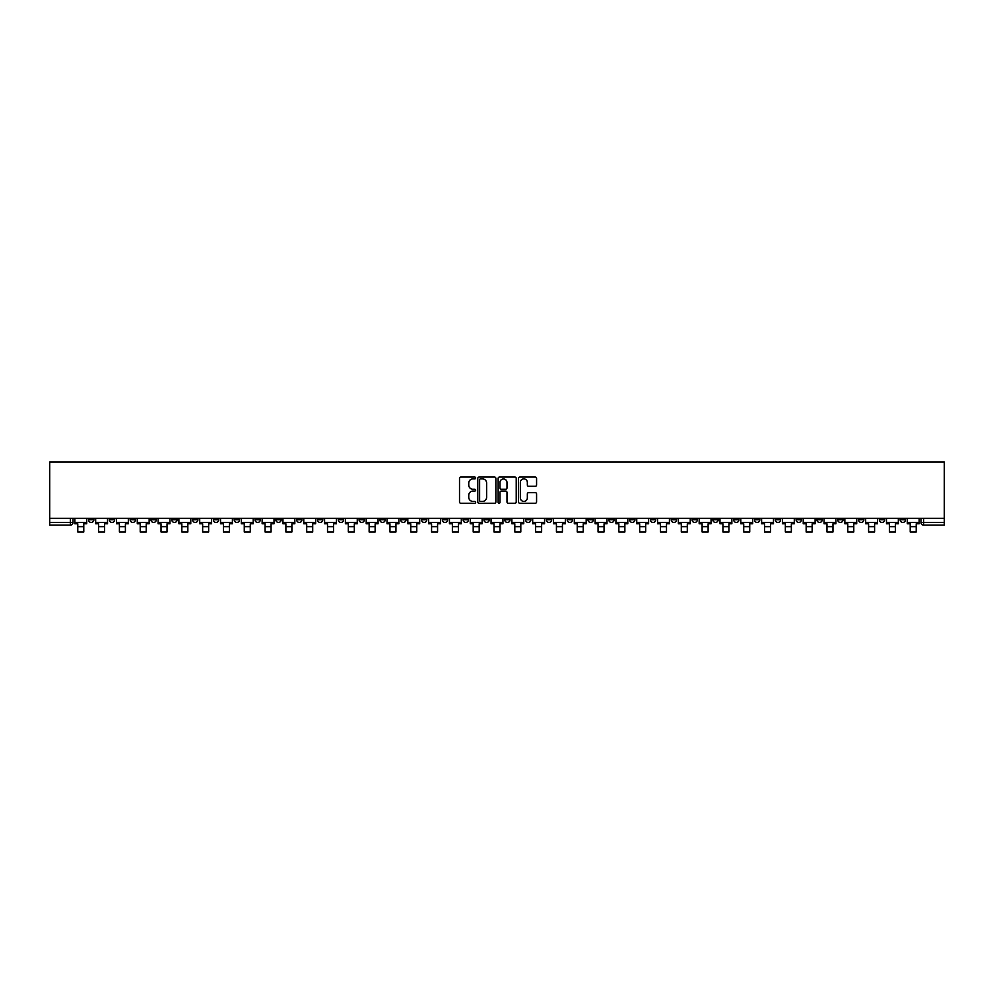 <?xml version="1.0" encoding="UTF-8"?>
<svg xmlns="http://www.w3.org/2000/svg" width="994" height="994" viewBox="0 0 994 994"><rect width="100%" height="100%" fill="white"/><g stroke="black" fill="none" stroke-linecap="round" stroke-linejoin="round"><path stroke-width="1.49" d="M475.654 477.99A0.919 0.919 0 0 0 474.734 477.07L460.831 477.07A1.305 1.305 0 0 0 459.514 478.375L459.514 501.945A1.305 1.305 0 0 0 460.831 503.262L474.734 503.262A0.919 0.919 0 0 0 475.654 502.343A0.919 0.919 0 0 0 474.734 501.423L472.945 501.423A4.187 4.187 0 0 1 468.746 497.236L468.746 495.273A4.187 4.187 0 0 1 472.945 491.086L474.734 491.086A0.919 0.919 0 0 0 475.654 490.166A0.919 0.919 0 0 0 474.734 489.247L472.945 489.247A4.187 4.187 0 0 1 468.746 485.06L468.746 483.096A4.187 4.187 0 0 1 472.945 478.897L474.734 478.897A0.919 0.919 0 0 0 475.654 477.99M775.283 518.309L775.283 519.775L780.613 519.775A2.671 2.671 0 0 1 777.942 522.446A2.671 2.671 0 0 1 775.283 519.775L775.283 518.309M650.411 518.309L650.411 519.775L655.754 519.775A2.671 2.671 0 0 1 653.083 522.446A2.671 2.671 0 0 1 650.411 519.775L650.411 518.309M629.6 518.309L629.6 519.775L634.942 519.775A2.671 2.671 0 0 1 632.271 522.446A2.671 2.671 0 0 1 629.6 519.775L629.6 518.309M504.741 518.309L504.741 519.775L510.071 519.775A2.671 2.671 0 0 1 507.4 522.446A2.671 2.671 0 0 1 504.741 519.775L504.741 518.309M483.929 518.309L483.929 519.775L489.259 519.775A2.671 2.671 0 0 1 486.6 522.446A2.671 2.671 0 0 1 483.929 519.775L483.929 518.309M463.117 518.309L463.117 519.775L468.447 519.775A2.671 2.671 0 0 1 465.788 522.446A2.671 2.671 0 0 1 463.117 519.775L463.117 518.309M421.493 518.309L421.493 519.775L426.836 519.775A2.671 2.671 0 0 1 424.165 522.446A2.671 2.671 0 0 1 421.493 519.775L421.493 518.309M379.87 519.775L379.87 518.309L379.87 519.775A2.671 2.671 0 0 0 382.541 522.446A2.671 2.671 0 0 1 379.87 519.775L385.212 519.775A2.671 2.671 0 0 1 382.541 522.446A2.671 2.671 0 0 0 385.212 519.775L385.212 518.309L385.212 519.775M359.058 519.775L359.058 518.309L359.058 519.775A2.671 2.671 0 0 0 361.729 522.446A2.671 2.671 0 0 1 359.058 519.775L364.4 519.775A2.671 2.671 0 0 1 361.729 522.446M338.246 519.775L338.246 518.309L338.246 519.775A2.671 2.671 0 0 0 340.917 522.446A2.671 2.671 0 0 1 338.246 519.775L343.589 519.775A2.671 2.671 0 0 1 340.917 522.446A2.671 2.671 0 0 0 343.589 519.775L343.589 518.309L343.589 519.775M317.434 518.309L317.434 519.775L322.777 519.775A2.671 2.671 0 0 1 320.105 522.446A2.671 2.671 0 0 1 317.434 519.775L317.434 518.309M296.634 518.309L296.634 519.775L301.965 519.775A2.671 2.671 0 0 1 299.293 522.446A2.671 2.671 0 0 1 296.634 519.775L296.634 518.309M275.823 518.309L275.823 519.775L281.153 519.775A2.671 2.671 0 0 1 278.482 522.446A2.671 2.671 0 0 1 275.823 519.775L275.823 518.309M255.011 519.775L255.011 518.309L255.011 519.775A2.671 2.671 0 0 0 257.67 522.446A2.671 2.671 0 0 1 255.011 519.775L260.341 519.775A2.671 2.671 0 0 1 257.67 522.446M213.387 519.775L213.387 518.309L213.387 519.775A2.671 2.671 0 0 0 216.058 522.446A2.671 2.671 0 0 1 213.387 519.775L218.717 519.775A2.671 2.671 0 0 1 216.058 522.446A2.671 2.671 0 0 0 218.717 519.775L218.717 518.309L218.717 519.775M192.575 519.775L192.575 518.309L192.575 519.775A2.671 2.671 0 0 0 195.246 522.446A2.671 2.671 0 0 1 192.575 519.775L197.905 519.775A2.671 2.671 0 0 1 195.246 522.446A2.671 2.671 0 0 0 197.905 519.775L197.905 518.309L197.905 519.775M171.763 519.775L171.763 518.309L171.763 519.775A2.671 2.671 0 0 0 174.435 522.446A2.671 2.671 0 0 1 171.763 519.775L177.106 519.775A2.671 2.671 0 0 1 174.435 522.446A2.671 2.671 0 0 0 177.106 519.775L177.106 518.309L177.106 519.775M150.951 519.775L150.951 518.309L150.951 519.775A2.671 2.671 0 0 0 153.623 522.446A2.671 2.671 0 0 1 150.951 519.775L156.294 519.775A2.671 2.671 0 0 1 153.623 522.446M130.139 519.775L130.139 518.309L130.139 519.775A2.671 2.671 0 0 0 132.811 522.446A2.671 2.671 0 0 1 130.139 519.775L135.482 519.775A2.671 2.671 0 0 1 132.811 522.446A2.671 2.671 0 0 0 135.482 519.775L135.482 518.309L135.482 519.775M109.328 519.775L109.328 518.309L109.328 519.775A2.671 2.671 0 0 0 111.999 522.446A2.671 2.671 0 0 1 109.328 519.775L114.67 519.775A2.671 2.671 0 0 1 111.999 522.446A2.671 2.671 0 0 0 114.67 519.775L114.67 518.309L114.67 519.775M535.269 486.302A1.305 1.305 0 0 0 536.574 484.985L536.574 478.375A1.305 1.305 0 0 0 535.269 477.07L519.812 477.07A1.305 1.305 0 0 0 518.508 478.375L518.508 501.945A1.305 1.305 0 0 0 519.812 503.262L535.269 503.262A1.305 1.305 0 0 0 536.574 501.945L536.574 493.956A1.305 1.305 0 0 0 535.269 492.651L528.659 492.651A1.305 1.305 0 0 0 527.342 493.956L527.342 497.919A3.504 3.504 0 0 1 523.838 501.423A3.504 3.504 0 0 1 520.347 497.919L520.347 482.401A3.504 3.504 0 0 1 523.838 478.897A3.504 3.504 0 0 1 527.342 482.401L527.342 484.985A1.305 1.305 0 0 0 528.659 486.302L535.269 486.302M944.3 518.309L49.7 518.309L49.7 462.011L944.3 462.011L944.3 525.118L923.625 525.118A2.671 2.671 0 0 1 920.953 522.446L944.3 522.446M495.857 478.375A1.305 1.305 0 0 0 494.54 477.07L479.096 477.07A1.305 1.305 0 0 0 477.779 478.375L477.779 501.945A1.305 1.305 0 0 0 479.096 503.262L494.54 503.262A1.305 1.305 0 0 0 495.857 501.945L495.857 478.375M499.46 477.07L514.904 477.07A1.305 1.305 0 0 1 516.221 478.375L516.221 501.945A1.305 1.305 0 0 1 514.904 503.262L508.294 503.262A1.305 1.305 0 0 1 506.99 501.945L506.99 492.39A1.305 1.305 0 0 0 505.673 491.086L501.287 491.086A1.305 1.305 0 0 0 499.982 492.39L499.982 502.343A0.919 0.919 0 0 1 499.063 503.262A0.919 0.919 0 0 1 498.143 502.343L498.143 478.375A1.305 1.305 0 0 1 499.46 477.07M920.953 518.309L920.953 522.446A2.671 2.671 0 0 0 923.625 525.118L923.625 518.309M73.047 518.309L73.047 522.446L73.047 518.309M70.375 518.309L70.375 525.118L49.7 525.118L49.7 522.446L73.047 522.446A2.671 2.671 0 0 1 70.375 525.118A2.671 2.671 0 0 0 73.047 522.446M49.7 518.309L49.7 522.446M905.484 518.309L905.484 519.775A2.671 2.671 0 0 1 902.813 522.446A2.671 2.671 0 0 1 900.142 519.775L905.484 519.775M900.142 518.309L900.142 519.775M884.672 519.775L884.672 518.309L884.672 519.775A2.671 2.671 0 0 1 882.001 522.446A2.671 2.671 0 0 1 879.33 519.775L884.672 519.775A2.671 2.671 0 0 1 882.001 522.446M879.33 518.309L879.33 519.775M863.861 518.309L863.861 519.775A2.671 2.671 0 0 1 861.189 522.446A2.671 2.671 0 0 1 858.518 519.775A2.671 2.671 0 0 0 861.189 522.446M858.518 518.309L858.518 519.775L863.861 519.775M843.049 518.309L843.049 519.775A2.671 2.671 0 0 1 840.377 522.446A2.671 2.671 0 0 1 837.706 519.775L843.049 519.775A2.671 2.671 0 0 1 840.377 522.446M837.706 518.309L837.706 519.775M822.237 518.309L822.237 519.775A2.671 2.671 0 0 1 819.565 522.446A2.671 2.671 0 0 1 816.894 519.775A2.671 2.671 0 0 0 819.565 522.446M816.894 518.309L816.894 519.775L822.237 519.775M801.425 518.309L801.425 519.775A2.671 2.671 0 0 1 798.754 522.446A2.671 2.671 0 0 1 796.095 519.775L801.425 519.775M796.095 518.309L796.095 519.775M780.613 518.309L780.613 519.775A2.671 2.671 0 0 1 777.942 522.446M759.801 518.309L759.801 519.775A2.671 2.671 0 0 1 757.13 522.446A2.671 2.671 0 0 1 754.471 519.775L759.801 519.775M754.471 518.309L754.471 519.775M738.989 518.309L738.989 519.775A2.671 2.671 0 0 1 736.33 522.446A2.671 2.671 0 0 1 733.659 519.775L738.989 519.775M733.659 518.309L733.659 519.775M718.177 518.309L718.177 519.775A2.671 2.671 0 0 1 715.518 522.446A2.671 2.671 0 0 1 712.847 519.775A2.671 2.671 0 0 0 715.518 522.446M712.847 518.309L712.847 519.775L718.177 519.775M697.366 518.309L697.366 519.775A2.671 2.671 0 0 1 694.707 522.446A2.671 2.671 0 0 1 692.035 519.775L697.366 519.775M692.035 518.309L692.035 519.775M676.566 518.309L676.566 519.775A2.671 2.671 0 0 1 673.895 522.446A2.671 2.671 0 0 1 671.223 519.775L676.566 519.775M671.223 518.309L671.223 519.775M655.754 518.309L655.754 519.775M634.942 518.309L634.942 519.775L634.942 518.309M614.13 518.309L614.13 519.775A2.671 2.671 0 0 1 611.459 522.446A2.671 2.671 0 0 1 608.788 519.775L614.13 519.775M608.788 518.309L608.788 519.775M593.319 518.309L593.319 519.775A2.671 2.671 0 0 1 590.647 522.446A2.671 2.671 0 0 1 587.976 519.775L593.319 519.775M587.976 518.309L587.976 519.775M572.507 518.309L572.507 519.775A2.671 2.671 0 0 1 569.835 522.446A2.671 2.671 0 0 1 567.164 519.775L572.507 519.775M567.164 518.309L567.164 519.775M551.695 518.309L551.695 519.775A2.671 2.671 0 0 1 549.023 522.446A2.671 2.671 0 0 1 546.365 519.775L551.695 519.775M546.365 518.309L546.365 519.775M530.883 518.309L530.883 519.775A2.671 2.671 0 0 1 528.212 522.446A2.671 2.671 0 0 1 525.553 519.775L530.883 519.775M525.553 518.309L525.553 519.775M510.071 518.309L510.071 519.775A2.671 2.671 0 0 1 507.4 522.446M489.259 518.309L489.259 519.775M468.447 519.775L468.447 518.309L468.447 519.775A2.671 2.671 0 0 1 465.788 522.446M447.635 518.309L447.635 519.775A2.671 2.671 0 0 1 444.977 522.446A2.671 2.671 0 0 1 442.305 519.775A2.671 2.671 0 0 0 444.977 522.446A2.671 2.671 0 0 0 447.635 519.775L442.305 519.775L442.305 518.309M426.836 519.775L426.836 518.309L426.836 519.775A2.671 2.671 0 0 1 424.165 522.446M406.024 518.309L406.024 519.775A2.671 2.671 0 0 1 403.353 522.446A2.671 2.671 0 0 1 400.681 519.775A2.671 2.671 0 0 0 403.353 522.446M400.681 518.309L400.681 519.775L406.024 519.775M364.4 518.309L364.4 519.775L364.4 518.309M322.777 519.775L322.777 518.309L322.777 519.775A2.671 2.671 0 0 1 320.105 522.446M301.965 519.775L301.965 518.309L301.965 519.775A2.671 2.671 0 0 1 299.293 522.446M281.153 519.775L281.153 518.309L281.153 519.775A2.671 2.671 0 0 1 278.482 522.446M260.341 518.309L260.341 519.775L260.341 518.309M239.529 519.775L239.529 518.309L239.529 519.775A2.671 2.671 0 0 1 236.87 522.446A2.671 2.671 0 0 1 234.199 519.775L239.529 519.775A2.671 2.671 0 0 1 236.87 522.446M234.199 518.309L234.199 519.775M156.294 518.309L156.294 519.775L156.294 518.309M93.858 518.309L93.858 519.775A2.671 2.671 0 0 1 91.187 522.446A2.671 2.671 0 0 1 88.516 519.775A2.671 2.671 0 0 0 91.187 522.446A2.671 2.671 0 0 0 93.858 519.775L93.858 518.309M88.516 518.309L88.516 519.775L93.858 519.775M480.537 478.897A0.919 0.919 0 0 0 479.617 479.816L479.617 500.504A0.919 0.919 0 0 0 480.537 501.423L482.438 501.423A4.187 4.187 0 0 0 486.625 497.236L486.625 483.096A4.187 4.187 0 0 0 482.438 478.897L480.537 478.897M506.99 482.475A3.504 3.504 0 0 0 503.486 478.971A3.504 3.504 0 0 0 499.982 482.475L499.982 487.942A1.305 1.305 0 0 0 501.287 489.247L505.673 489.247A1.305 1.305 0 0 0 506.99 487.942L506.99 482.475M74.848 522.446L86.714 522.446L86.714 523.776L83.782 523.776L83.782 531.989L77.781 531.989L77.781 523.776L74.848 523.776L74.848 518.309M86.714 522.446L86.714 518.309M95.66 522.446L107.526 522.446L107.526 523.776L104.594 523.776L104.594 531.989L98.592 531.989L98.592 523.776L95.66 523.776L95.66 518.309M107.526 522.446L107.526 518.309M116.472 522.446L128.338 522.446L128.338 523.776L125.406 523.776L125.406 531.989L119.404 531.989L119.404 523.776L116.472 523.776L116.472 518.309M128.338 522.446L128.338 518.309M137.284 522.446L149.15 522.446L149.15 523.776L146.217 523.776L146.217 531.989L140.216 531.989L140.216 523.776L137.284 523.776L137.284 518.309M149.15 522.446L149.15 518.309M158.096 522.446L169.962 522.446L169.962 523.776L167.029 523.776L167.029 531.989L161.028 531.989L161.028 523.776L158.096 523.776L158.096 518.309M169.962 522.446L169.962 518.309M178.895 522.446L190.773 522.446L190.773 523.776L187.841 523.776L187.841 531.989L181.84 531.989L181.84 523.776L178.895 523.776L178.895 518.309M190.773 522.446L190.773 518.309M199.707 522.446L211.585 522.446L211.585 523.776L208.653 523.776L208.653 531.989L202.652 531.989L202.652 523.776L199.707 523.776L199.707 518.309M211.585 522.446L211.585 518.309M220.519 522.446L232.397 522.446L232.397 523.776L229.465 523.776L229.465 531.989L223.451 531.989L223.451 523.776L220.519 523.776L220.519 518.309M232.397 522.446L232.397 518.309M241.331 522.446L253.209 522.446L253.209 523.776L250.277 523.776L250.277 531.989L244.263 531.989L244.263 523.776L241.331 523.776L241.331 518.309M253.209 522.446L253.209 518.309M262.143 522.446L274.021 522.446L274.021 523.776L271.076 523.776L271.076 531.989L265.075 531.989L265.075 523.776L262.143 523.776L262.143 518.309M274.021 522.446L274.021 518.309M282.955 522.446L294.833 522.446L294.833 523.776L291.888 523.776L291.888 531.989L285.887 531.989L285.887 523.776L282.955 523.776L282.955 518.309M294.833 522.446L294.833 518.309M303.766 522.446L315.645 522.446L315.645 523.776L312.7 523.776L312.7 531.989L306.699 531.989L306.699 523.776L303.766 523.776L303.766 518.309M315.645 522.446L315.645 518.309M324.578 522.446L336.444 522.446L336.444 523.776L333.512 523.776L333.512 531.989L327.511 531.989L327.511 523.776L324.578 523.776L324.578 518.309M336.444 522.446L336.444 518.309M345.39 522.446L357.256 522.446L357.256 523.776L354.324 523.776L354.324 531.989L348.322 531.989L348.322 523.776L345.39 523.776L345.39 518.309M357.256 522.446L357.256 518.309M366.202 522.446L378.068 522.446L378.068 523.776L375.136 523.776L375.136 531.989L369.134 531.989L369.134 523.776L366.202 523.776L366.202 518.309M378.068 522.446L378.068 518.309M387.014 522.446L398.88 522.446L398.88 523.776L395.947 523.776L395.947 531.989L389.946 531.989L389.946 523.776L387.014 523.776L387.014 518.309M398.88 522.446L398.88 518.309M407.826 522.446L419.692 522.446L419.692 523.776L416.759 523.776L416.759 531.989L410.758 531.989L410.758 523.776L407.826 523.776L407.826 518.309M419.692 522.446L419.692 518.309M428.625 522.446L440.504 522.446L440.504 523.776L437.571 523.776L437.571 531.989L431.57 531.989L431.57 523.776L428.625 523.776L428.625 518.309M440.504 522.446L440.504 518.309M449.437 522.446L461.315 522.446L461.315 523.776L458.383 523.776L458.383 531.989L452.382 531.989L452.382 523.776L449.437 523.776L449.437 518.309M461.315 522.446L461.315 518.309M470.249 522.446L482.127 522.446L482.127 523.776L479.195 523.776L479.195 531.989L473.194 531.989L473.194 523.776L470.249 523.776L470.249 518.309M482.127 522.446L482.127 518.309M491.061 522.446L502.939 522.446L502.939 523.776L500.007 523.776L500.007 531.989L493.993 531.989L493.993 523.776L491.061 523.776L491.061 518.309M502.939 522.446L502.939 518.309M511.873 522.446L523.751 522.446L523.751 523.776L520.806 523.776L520.806 531.989L514.805 531.989L514.805 523.776L511.873 523.776L511.873 518.309M523.751 522.446L523.751 518.309M532.685 522.446L544.563 522.446L544.563 523.776L541.618 523.776L541.618 531.989L535.617 531.989L535.617 523.776L532.685 523.776L532.685 518.309M544.563 522.446L544.563 518.309M553.496 522.446L565.375 522.446L565.375 523.776L562.43 523.776L562.43 531.989L556.429 531.989L556.429 523.776L553.496 523.776L553.496 518.309M565.375 522.446L565.375 518.309M574.308 522.446L586.174 522.446L586.174 523.776L583.242 523.776L583.242 531.989L577.241 531.989L577.241 523.776L574.308 523.776L574.308 518.309M586.174 522.446L586.174 518.309M595.12 522.446L606.986 522.446L606.986 523.776L604.054 523.776L604.054 531.989L598.053 531.989L598.053 523.776L595.12 523.776L595.12 518.309M606.986 522.446L606.986 518.309M615.932 522.446L627.798 522.446L627.798 523.776L624.866 523.776L624.866 531.989L618.864 531.989L618.864 523.776L615.932 523.776L615.932 518.309M627.798 522.446L627.798 518.309M636.744 522.446L648.61 522.446L648.61 523.776L645.678 523.776L645.678 531.989L639.676 531.989L639.676 523.776L636.744 523.776L636.744 518.309M648.61 522.446L648.61 518.309M657.556 522.446L669.422 522.446L669.422 523.776L666.489 523.776L666.489 531.989L660.488 531.989L660.488 523.776L657.556 523.776L657.556 518.309M669.422 522.446L669.422 518.309M678.355 522.446L690.234 522.446L690.234 523.776L687.301 523.776L687.301 531.989L681.3 531.989L681.3 523.776L678.355 523.776L678.355 518.309M690.234 522.446L690.234 518.309M699.167 522.446L711.045 522.446L711.045 523.776L708.113 523.776L708.113 531.989L702.112 531.989L702.112 523.776L699.167 523.776L699.167 518.309M711.045 522.446L711.045 518.309M719.979 522.446L731.857 522.446L731.857 523.776L728.925 523.776L728.925 531.989L722.924 531.989L722.924 523.776L719.979 523.776L719.979 518.309M731.857 522.446L731.857 518.309M740.791 522.446L752.669 522.446L752.669 523.776L749.737 523.776L749.737 531.989L743.723 531.989L743.723 523.776L740.791 523.776L740.791 518.309M752.669 522.446L752.669 518.309M761.603 522.446L773.481 522.446L773.481 523.776L770.549 523.776L770.549 531.989L764.535 531.989L764.535 523.776L761.603 523.776L761.603 518.309M773.481 522.446L773.481 518.309M782.415 522.446L794.293 522.446L794.293 523.776L791.348 523.776L791.348 531.989L785.347 531.989L785.347 523.776L782.415 523.776L782.415 518.309M794.293 522.446L794.293 518.309M803.227 522.446L815.105 522.446L815.105 523.776L812.16 523.776L812.16 531.989L806.159 531.989L806.159 523.776L803.227 523.776L803.227 518.309M815.105 522.446L815.105 518.309M824.038 522.446L835.904 522.446L835.904 523.776L832.972 523.776L832.972 531.989L826.971 531.989L826.971 523.776L824.038 523.776L824.038 518.309M835.904 522.446L835.904 518.309M844.85 522.446L856.716 522.446L856.716 523.776L853.784 523.776L853.784 531.989L847.783 531.989L847.783 523.776L844.85 523.776L844.85 518.309M856.716 522.446L856.716 518.309M865.662 522.446L877.528 522.446L877.528 523.776L874.596 523.776L874.596 531.989L868.594 531.989L868.594 523.776L865.662 523.776L865.662 518.309M877.528 522.446L877.528 518.309M886.474 522.446L898.34 522.446L898.34 523.776L895.408 523.776L895.408 531.989L889.406 531.989L889.406 523.776L886.474 523.776L886.474 518.309M898.34 522.446L898.34 518.309M907.286 522.446L919.152 522.446L919.152 523.776L916.219 523.776L916.219 531.989L910.218 531.989L910.218 523.776L907.286 523.776L907.286 518.309M919.152 522.446L919.152 518.309M77.781 526.646L83.782 526.646M98.592 526.646L104.594 526.646M119.404 526.646L125.406 526.646M140.216 526.646L146.217 526.646M161.028 526.646L167.029 526.646M181.84 526.646L187.841 526.646M202.652 526.646L208.653 526.646M223.451 526.646L229.465 526.646M244.263 526.646L250.277 526.646M265.075 526.646L271.076 526.646M285.887 526.646L291.888 526.646M306.699 526.646L312.7 526.646M327.511 526.646L333.512 526.646M348.322 526.646L354.324 526.646M369.134 526.646L375.136 526.646M389.946 526.646L395.947 526.646M410.758 526.646L416.759 526.646M431.57 526.646L437.571 526.646M452.382 526.646L458.383 526.646M473.194 526.646L479.195 526.646M493.993 526.646L500.007 526.646M514.805 526.646L520.806 526.646M535.617 526.646L541.618 526.646M556.429 526.646L562.43 526.646M577.241 526.646L583.242 526.646M598.053 526.646L604.054 526.646M618.864 526.646L624.866 526.646M639.676 526.646L645.678 526.646M660.488 526.646L666.489 526.646M681.3 526.646L687.301 526.646M702.112 526.646L708.113 526.646M722.924 526.646L728.925 526.646M743.723 526.646L749.737 526.646M764.535 526.646L770.549 526.646M785.347 526.646L791.348 526.646M806.159 526.646L812.16 526.646M826.971 526.646L832.972 526.646M847.783 526.646L853.784 526.646M868.594 526.646L874.596 526.646M889.406 526.646L895.408 526.646M910.218 526.646L916.219 526.646"/></g></svg>
